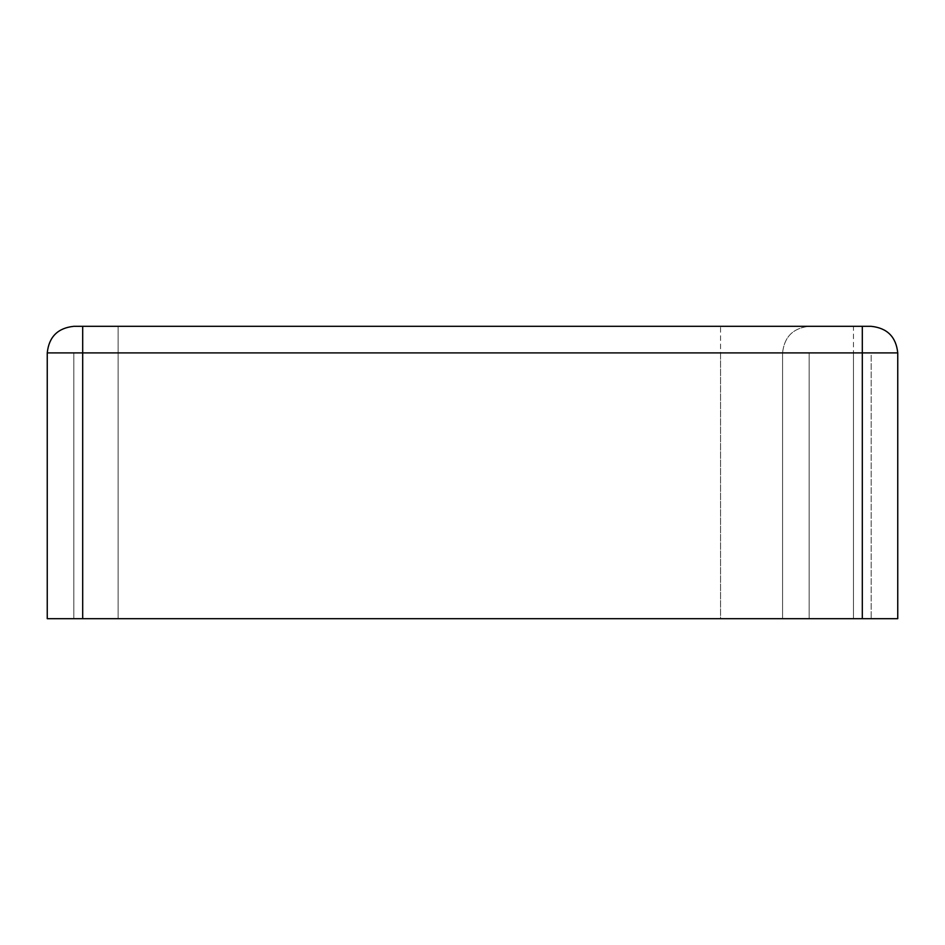 <?xml version="1.0" encoding="UTF-8"?>
<svg xmlns="http://www.w3.org/2000/svg" width="945" height="945" viewBox="0 0 945 945"><rect width="100%" height="100%" fill="white"/><g stroke="black" fill="none" stroke-linecap="round" stroke-linejoin="round"><path stroke-width="0.71" stroke-dasharray="4.72 3.54" d="M862.312 326.32L853.453 326.32L853.453 352.898L853.453 326.32L862.312 326.32L862.312 352.898L853.453 352.898L853.453 618.68L853.453 352.898L853.453 618.68L853.453 352.898L897.75 352.898L897.75 618.68L862.312 618.68L862.312 352.898L782.578 352.898C784.267 336.869 793.127 328.01 809.156 326.32L853.453 326.32L809.156 326.32C793.127 328.01 784.267 336.869 782.578 352.898C784.267 336.869 793.127 328.01 809.156 326.32C793.127 328.01 784.267 336.869 782.578 352.898L782.578 618.68L720.562 618.68L720.562 352.898L782.578 352.898L720.562 352.898L720.562 326.32L809.156 326.32L118.125 326.32L720.562 326.32L720.562 352.898L118.125 352.898L720.562 352.898L720.562 618.68L118.125 618.68L118.125 326.32L73.828 326.32L118.125 326.32L118.125 618.68L118.125 352.898L118.125 618.68L720.562 618.68L720.562 352.898L809.156 352.898L809.156 618.68L862.312 618.68L47.25 618.68L862.312 618.68L73.828 618.68L82.688 618.68L82.688 352.898L82.688 618.68L862.312 618.68L862.312 352.898L73.828 352.898L73.828 618.68L73.828 352.898L720.562 352.898L47.25 352.898C48.939 336.869 57.799 328.01 73.828 326.32C57.799 328.01 48.939 336.869 47.25 352.898L47.25 618.68L47.25 352.898L118.125 352.898L73.828 352.898L73.828 618.68L73.828 352.898L862.312 352.898L862.312 618.68L871.172 618.68L862.312 618.68L862.312 352.898L862.312 618.68L897.75 618.68L897.75 352.898C896.061 336.869 887.201 328.01 871.172 326.32C887.201 328.01 896.061 336.869 897.75 352.898L862.312 352.898L871.172 352.898L871.172 618.68L870.499 618.68L871.172 618.68L871.172 352.898L782.578 352.898L782.578 618.68L870.499 618.68L862.312 618.68L862.312 352.898L871.172 352.898L871.172 618.68L871.172 352.898L862.312 352.898L862.312 326.32L871.172 326.32L862.312 326.32M782.578 352.898L782.578 618.68L782.578 352.898M809.156 352.898L853.453 352.898L809.156 352.898L809.156 618.68L720.562 618.68L720.562 352.898L809.156 352.898L809.156 618.68L809.156 352.898"/><path stroke-width="1.42" d="M47.25 352.898C48.939 336.869 57.799 328.01 73.828 326.32C57.799 328.01 48.939 336.869 47.25 352.898L47.25 618.68L82.688 618.68L47.25 618.68L47.25 352.898L82.688 352.898L82.688 326.32L73.828 326.32L82.688 326.32L82.688 618.68L82.688 352.898L47.25 352.898M862.312 352.898L82.688 352.898L862.312 352.898L862.312 326.32L82.688 326.32L862.312 326.32L862.312 618.68L82.688 618.68L862.312 618.68L862.312 352.898L897.75 352.898L897.75 618.68L862.312 618.68L897.75 618.68L897.75 352.898L862.312 352.898M871.172 326.32L862.312 326.32L871.172 326.32C887.201 328.01 896.061 336.869 897.75 352.898C896.061 336.869 887.201 328.01 871.172 326.32"/></g></svg>
